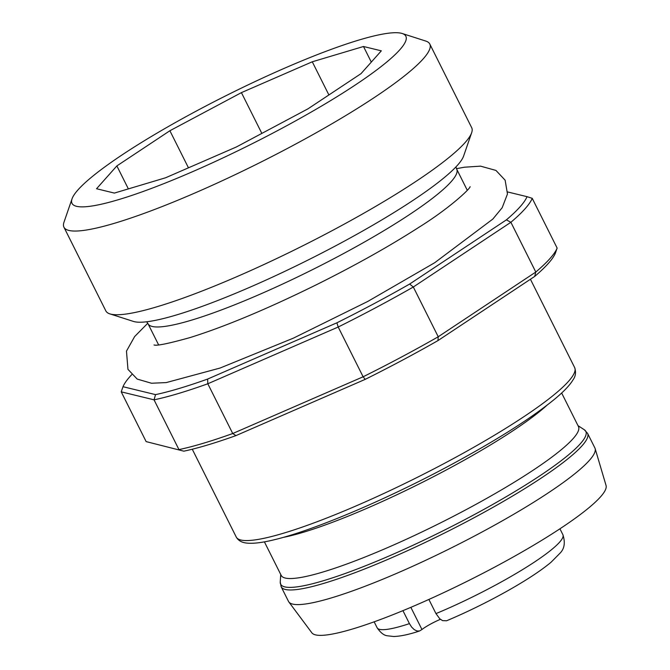 <?xml version="1.0" encoding="UTF-8"?>
<svg xmlns="http://www.w3.org/2000/svg" width="670" height="670" viewBox="0 0 670 670"><rect width="100%" height="100%" fill="white"/><g stroke="black" fill="none" stroke-linecap="round" stroke-linejoin="round"><path stroke-width="1" d="M506.378 219.877L510.883 222.281L535.799 272.045A230.153 33.709 -26.6 0 0 557.139 248.084L532.215 198.32A230.153 33.709 153.4 0 1 510.883 222.281L413.315 287.003A230.153 33.709 153.4 0 1 338.199 327.027L363.123 376.791A230.153 33.709 -26.6 0 0 438.23 336.767L413.315 287.003L409.646 284.047L506.378 219.877A226.318 33.148 -26.6 0 0 527.039 196.67L507.634 191.955M155.532 394.622L154.041 399.831L178.957 449.595A230.153 33.709 -26.6 0 0 232.733 433.524L207.817 383.768A230.153 33.709 153.4 0 1 154.041 399.831L121.22 391.841L123.004 386.707L155.532 394.622A226.318 33.148 -26.6 0 0 207.625 379.061L336.884 322.814A226.318 33.148 -26.6 0 0 409.646 284.047M557.139 248.084L555.355 253.218A226.318 33.148 153.4 0 1 534.694 276.425L437.962 340.595A226.318 33.148 153.4 0 1 365.209 379.362L235.941 435.609A226.318 33.148 153.4 0 1 183.848 451.17L146.135 441.605L121.22 391.841M131.705 374.681A226.318 33.148 -26.6 0 0 123.004 386.707M288.829 601.945L311.86 632.823A164.569 24.103 -26.6 0 0 494.376 567.281A164.569 24.103 -26.6 0 0 606.057 485.49L595.128 448.565A171.336 25.091 -26.6 0 0 594.885 447.954L587.565 433.331A171.336 25.091 -26.6 0 1 471.529 519.091A171.336 25.091 -26.6 0 1 281.166 586.761L288.485 601.384A171.336 25.091 -26.6 0 0 288.829 601.945A171.336 25.091 -26.6 0 0 478.849 533.714A171.336 25.091 -26.6 0 0 595.128 448.565M264.399 541.863L281.207 575.421A166.219 24.346 -26.6 0 0 465.893 509.769A166.219 24.346 -26.6 0 0 578.461 426.572L561.653 393.005M146.135 441.605L183.848 451.17M336.884 322.814L338.199 327.027L207.817 383.768L207.625 379.061M235.941 435.609L232.733 433.524L363.123 376.791L365.209 379.362M437.962 340.595L438.23 336.767L535.799 272.045L534.694 276.425M527.039 196.67L532.215 198.32M363.492 46.498L312.279 61.791L241.418 92.627L169.887 130.742L116.865 165.917L96.547 188.739L114.377 193.077L165.59 177.776L236.451 146.939L307.982 108.825L361.013 73.65L381.331 50.836L363.492 46.498L371.306 62.092M312.279 61.791L328.895 94.956M241.418 92.627L261.844 133.414M169.887 130.742L188.463 167.827M128.364 188.898L116.865 165.917M279.432 129.637A186.679 27.344 -26.6 0 0 402.201 33.5A186.679 27.344 -26.6 0 0 226.695 95.341A186.679 27.344 -26.6 0 0 72.042 198.831A186.679 27.344 -26.6 0 0 279.432 129.637M72.042 198.831L63.968 222.247A204.576 29.966 -26.6 0 0 63.943 227.222A204.576 29.966 -26.6 0 0 291.241 146.42A204.576 29.966 -26.6 0 0 429.788 44.019A204.576 29.966 -26.6 0 0 425.785 41.063L402.201 33.5M63.943 227.222L105.852 310.913A204.576 29.966 -26.6 0 0 109.855 313.87A204.576 29.966 -26.6 0 0 333.149 230.112A204.576 29.966 -26.6 0 0 471.672 132.685A204.576 29.966 -26.6 0 0 471.697 127.71L429.788 44.019M109.855 313.87L133.439 321.424A186.679 27.344 -26.6 0 0 337.194 244.994A186.679 27.344 -26.6 0 0 463.598 156.093L471.672 132.685M419.579 630.981C409.077 634.49 400.451 636.324 393.709 636.5L387.428 635.788C383.969 635.436 380.535 632.748 377.109 627.731A103.892 15.217 -26.6 0 0 409.437 623.628L411.623 627.07L414.219 629.607L416.949 630.964L419.529 630.989L421.958 629.515A17.261 2.529 153.4 0 1 440.408 619.315M446.605 620.78L442.552 620.621L439.763 618.77L435.969 613.603A103.892 15.217 -26.6 0 0 562.892 534.694C565.438 542.591 564.467 548.764 559.986 553.219L551.033 562.264C540.631 570.924 525.699 580.697 506.235 591.602C486.504 602.59 466.672 612.296 446.731 620.721M428.875 599.449L435.969 613.603M409.437 623.628L402.938 610.655M446.488 462.275A189.233 27.713 -26.6 0 0 574.642 367.554C576.167 372.118 575.672 376.146 573.177 379.639C569.894 385.175 563.638 391.741 554.408 399.345C530.456 418.867 494.912 441.262 447.786 466.521C384.203 500.532 312.622 530.757 273.812 539.853C262.196 542.692 253.185 543.764 246.786 543.077C241.753 542.591 238.235 540.573 236.234 537.013A189.233 27.713 -26.6 0 0 446.488 462.275M280.738 574.492L280.244 582.004A170.649 24.991 -26.6 0 0 470.248 516.788A170.649 24.991 -26.6 0 0 584.307 429.746L587.565 433.331M283.201 537.399A166.219 24.346 -26.6 0 0 446.027 470.106A166.219 24.346 -26.6 0 0 546.82 405.384M146.68 321.784L148.02 323.744A172.617 25.284 -26.6 0 0 339.807 255.563A172.617 25.284 -26.6 0 0 456.706 169.167L455.943 166.914M421.958 629.515L410.852 607.338M574.642 367.554L530.431 279.256M236.234 537.013L192.273 449.227M280.244 582.004L281.166 586.761M577.992 425.643L584.307 429.746M470.064 186.746L470.097 186.679C470.248 188.722 449.336 208.387 418.867 227.323C389.471 246.217 355.326 265.353 316.441 284.725C267.154 309.004 225.053 326.617 190.129 337.554C168.513 343.584 156.478 346.047 154.033 344.95M147.76 323.258L134.653 336.549L126.471 351.114L127.962 369.346L137.191 379.078L151.47 383.24L166.219 382.587L220.095 368.039L293.368 338.157L367.847 301.399L434.688 262.732L492.844 219.065L502.173 207.733L507.466 193.982L505.138 180.197L495.959 170.431L480.574 166.152L464.452 167.207L456.479 168.673M467.283 190.28L456.706 169.167M158.597 344.857L148.02 323.744M562.892 534.694L559.936 528.798M377.109 627.731L374.153 621.827"/></g></svg>

